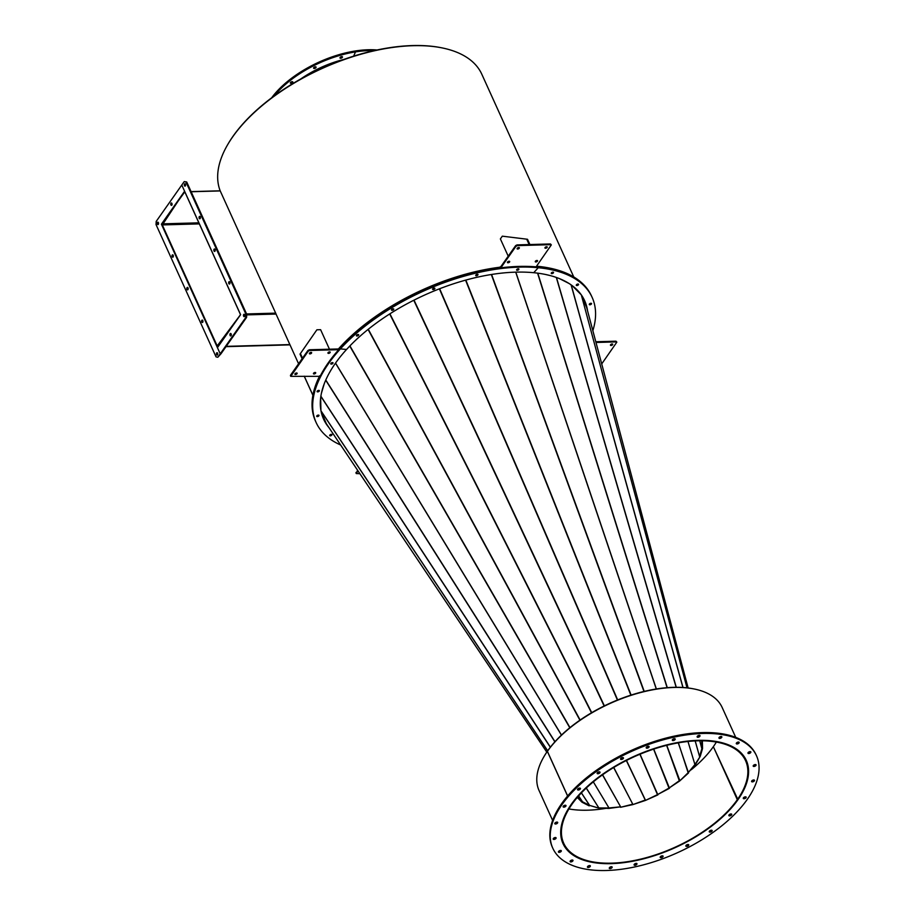 <?xml version="1.0" encoding="UTF-8"?>
<svg xmlns="http://www.w3.org/2000/svg" width="915" height="915" viewBox="0 0 915 915"><rect width="100%" height="100%" fill="white"/><g stroke="black" fill="none" stroke-linecap="round" stroke-linejoin="round"><path stroke-width="1.37" d="M227.789 144.444A142.557 70.89 -24.4 0 1 441.064 47.694M311.214 352.401A1.235 0.618 -24.4 0 1 309.659 353.19A1.235 0.618 -24.4 0 1 309.476 353.19M311.043 352.389A1.235 0.618 -24.4 0 1 311.626 352.641A1.235 0.618 -24.4 0 1 311.214 353.442A1.235 0.618 -24.4 0 1 309.979 353.899A1.235 0.618 -24.4 0 1 309.384 353.659A1.235 0.618 -24.4 0 1 309.808 352.858A1.235 0.618 -24.4 0 1 311.043 352.389M296.723 373A1.235 0.618 -24.4 0 1 295.168 373.789A1.235 0.618 -24.4 0 1 294.985 373.778M296.551 372.988A1.235 0.618 -24.4 0 1 297.146 373.228A1.235 0.618 -24.4 0 1 296.723 374.029A1.235 0.618 -24.4 0 1 295.488 374.498A1.235 0.618 -24.4 0 1 294.893 374.246A1.235 0.618 -24.4 0 1 295.316 373.446A1.235 0.618 -24.4 0 1 296.551 372.988M315.286 372.474A1.235 0.618 -24.4 0 1 313.731 373.274A1.235 0.618 -24.4 0 1 313.548 373.263M315.115 372.462A1.235 0.618 -24.4 0 1 315.698 372.714A1.235 0.618 -24.4 0 1 315.286 373.514A1.235 0.618 -24.4 0 1 314.051 373.972A1.235 0.618 -24.4 0 1 313.456 373.732A1.235 0.618 -24.4 0 1 313.879 372.931A1.235 0.618 -24.4 0 1 315.115 372.462M329.777 351.875A1.235 0.618 -24.4 0 1 328.222 352.675A1.235 0.618 -24.4 0 1 328.039 352.664M329.606 351.875A1.235 0.618 -24.4 0 1 330.189 352.115A1.235 0.618 -24.4 0 1 329.777 352.916A1.235 0.618 -24.4 0 1 328.542 353.384A1.235 0.618 -24.4 0 1 327.947 353.133A1.235 0.618 -24.4 0 1 328.371 352.332A1.235 0.618 -24.4 0 1 329.606 351.875M331.516 434.351A1.235 0.618 -24.4 0 1 329.96 435.14A1.235 0.618 -24.4 0 1 329.789 435.128A1.235 0.618 -24.4 0 0 329.96 435.14A1.235 0.618 -24.4 0 0 331.516 434.351M318.557 415.101A1.235 0.618 -24.4 0 1 316.99 415.89A1.235 0.618 -24.4 0 1 316.819 415.89A1.235 0.618 -24.4 0 0 316.99 415.89A1.235 0.618 -24.4 0 0 318.557 415.101M318.923 390.385A1.235 0.618 -24.4 0 1 317.368 391.174A1.235 0.618 -24.4 0 1 317.185 391.174A1.235 0.618 -24.4 0 0 317.368 391.174A1.235 0.618 -24.4 0 0 318.923 390.385M332.603 362.615A1.235 0.618 -24.4 0 1 331.036 363.404A1.235 0.618 -24.4 0 1 330.864 363.404A1.235 0.618 -24.4 0 0 331.036 363.404A1.235 0.618 -24.4 0 0 332.603 362.615M323.269 418.441A143.346 71.279 155.6 0 0 325.603 422.57M323.43 418.796A143.346 71.279 155.6 0 0 327.776 425.852A143.346 71.279 155.6 0 1 323.43 418.796M319.701 375.779A151.524 75.35 -24.4 0 0 315.492 421.117L315.812 421.826A151.524 75.35 -24.4 0 1 320.09 376.34L319.85 375.802M320.09 376.34L290.764 376.34L308.241 351.188L307.92 350.479L309.339 349.77L338.424 348.958L338.744 349.667A151.524 75.35 -24.4 0 1 499.979 267.946L499.659 267.237L500.928 266.528L515.648 245.609L517.055 244.9L550.464 243.962L551.322 244.9L550.464 243.962M290.833 375.848L290.535 375.196L307.92 350.479M309.339 349.77L309.659 350.479L338.744 349.667M309.659 350.479L308.241 351.188M584.262 301.836L584.937 301.698A143.232 71.221 -24.4 0 0 584.239 300.063A143.232 71.221 -24.4 0 0 582.009 295.9M584.96 301.744A143.232 71.221 -24.4 0 1 586.721 307.715L581.311 294.87L687.074 687.863M321.016 411.029L326.289 423.622A143.232 71.221 -24.4 0 1 323.361 418.395A143.232 71.221 -24.4 0 1 322.675 416.76L322.652 416.714A143.232 71.221 -24.4 0 1 321.703 413.98M298.576 363.758L276.605 315.332A143.232 71.221 155.6 0 1 275.918 313.685L220.218 190.903A143.232 71.221 -24.4 0 1 323.635 67.813A143.232 71.221 -24.4 0 1 481.816 74.252L573.762 276.959M304.272 376.202L312.907 395.223L304.272 376.202M322.652 416.714L323.269 416.439L322.675 416.76M324.036 418.258A142.557 70.89 -24.4 0 1 323.979 418.121A142.557 70.89 -24.4 0 1 323.292 416.497M302.51 358.177L300.417 353.567L300.029 354.116L316.887 329.789L320.605 329.686L329.457 349.21M300.417 353.567L316.887 329.789M302.122 358.726L300.029 354.116M240.325 315.069L218.044 346.591A1.43 0.801 88.4 0 1 217.564 346.888A1.43 0.801 88.4 0 1 216.912 346.339L162.024 225.342A1.43 0.801 88.4 0 1 162.127 223.329L184.853 191.784M240.222 315.069L217.198 345.927L162.31 224.93L184.304 191.807M191.086 191.612L220.183 190.8M246.695 314.886L276.067 314.062M240.348 314.12L184.91 191.921M246.73 314.348L275.85 313.536L246.73 314.348M240.268 314.12L184.841 191.921M191.144 191.75L220.229 190.926M275.667 313.136L246.581 313.948M231.06 335.668A1.235 0.686 -91.6 0 0 230.168 333.723A1.235 0.686 -91.6 0 0 231.06 335.668M231.015 335.725A1.235 0.686 88.4 0 1 230.957 333.643M185.368 185.917A1.235 0.686 -91.6 0 0 184.487 183.972A1.235 0.686 -91.6 0 0 185.368 185.917M185.276 183.892A1.235 0.686 -91.6 0 0 185.333 185.974M200.168 218.548A1.235 0.686 -91.6 0 0 199.287 216.603A1.235 0.686 -91.6 0 0 200.168 218.548M200.076 216.523A1.235 0.686 -91.6 0 0 200.133 218.605M214.979 251.179A1.235 0.686 -91.6 0 0 214.087 249.235A1.235 0.686 -91.6 0 0 214.979 251.179M214.876 249.155A1.235 0.686 -91.6 0 0 214.933 251.236M229.779 283.81A1.235 0.686 -91.6 0 0 228.899 281.866A1.235 0.686 -91.6 0 0 229.779 283.81M229.676 281.786A1.235 0.686 -91.6 0 0 229.734 283.867M244.58 316.441A1.235 0.686 -91.6 0 0 243.699 314.497A1.235 0.686 -91.6 0 0 244.58 316.441M244.477 314.417A1.235 0.686 -91.6 0 0 244.534 316.499M245.986 314.303L185.974 182.005L184.212 181.605L181.788 185.036L156.191 221.419L156.03 224.564L216.043 356.861L217.816 357.262L245.826 317.436L245.986 314.303L246.73 314.28L186.717 181.982L185.974 182.005M217.816 357.262L220.972 353.808L220.229 353.819L217.415 347.631L240.599 314.68L181.788 185.036L184.601 191.235L161.417 224.186L220.229 353.819L220.972 353.808L246.57 317.425L245.826 317.436M184.212 181.605L186.717 181.982M246.73 314.28L246.57 317.425M170.968 203.199A1.235 0.686 -91.6 0 0 171.848 205.143A1.235 0.686 -91.6 0 0 170.968 203.199M171.803 205.2A1.235 0.686 88.4 0 1 171.745 203.119M216.649 352.938A1.235 0.686 -91.6 0 0 217.53 354.883A1.235 0.686 -91.6 0 0 216.649 352.938M217.427 352.87A1.235 0.686 -91.6 0 0 217.484 354.94M201.849 320.307A1.235 0.686 -91.6 0 0 202.73 322.252A1.235 0.686 -91.6 0 0 201.849 320.307M202.627 320.239A1.235 0.686 -91.6 0 0 202.684 322.309M187.037 287.676A1.235 0.686 -91.6 0 0 187.93 289.62A1.235 0.686 -91.6 0 0 187.037 287.676M187.827 287.607A1.235 0.686 -91.6 0 0 187.884 289.678M172.237 255.045A1.235 0.686 -91.6 0 0 173.118 256.989A1.235 0.686 -91.6 0 0 172.237 255.045M173.026 254.976A1.235 0.686 -91.6 0 0 173.084 257.046M157.437 222.414A1.235 0.686 -91.6 0 0 158.318 224.358A1.235 0.686 -91.6 0 0 157.437 222.414M158.226 222.345A1.235 0.686 -91.6 0 0 158.284 224.415M274.191 95.938A77.329 38.453 -24.4 0 1 355.5 51.892L353.636 56.158L355.5 51.892L355.1 51.011A77.329 38.453 -24.4 0 1 377.083 49.982M271.652 97.814A77.329 38.453 -24.4 0 1 355.1 51.011L355.5 51.892A77.329 38.453 -24.4 0 1 374.006 50.657M529.899 244.534L527.509 239.273L502.312 236.173L500.379 238.918L508.214 256.177M527.509 239.273L502.312 236.173M529.156 244.557L526.765 239.295M546.781 246.741A1.235 0.618 -24.4 0 1 546.77 246.753A1.235 0.618 -24.4 0 1 545.043 247.53A1.235 0.618 -24.4 0 1 546.221 246.798A1.235 0.618 -24.4 0 1 547.193 246.981A1.235 0.618 -24.4 0 1 547.09 247.462A1.235 0.618 -24.4 0 1 545.923 248.194A1.235 0.618 -24.4 0 1 544.951 247.999A1.235 0.618 -24.4 0 1 545.054 247.519M518.931 247.53A1.235 0.618 -24.4 0 1 518.931 247.542A1.235 0.618 -24.4 0 1 517.204 248.308A1.235 0.618 -24.4 0 1 518.382 247.576A1.235 0.618 -24.4 0 1 519.354 247.759A1.235 0.618 -24.4 0 1 519.251 248.251A1.235 0.618 -24.4 0 1 518.084 248.972A1.235 0.618 -24.4 0 1 517.101 248.789A1.235 0.618 -24.4 0 1 517.204 248.308M509.278 261.255A1.235 0.618 -24.4 0 1 509.266 261.267A1.235 0.618 -24.4 0 1 507.539 262.045A1.235 0.618 -24.4 0 1 508.717 261.301A1.235 0.618 -24.4 0 1 509.689 261.496A1.235 0.618 -24.4 0 1 509.586 261.976A1.235 0.618 -24.4 0 1 508.42 262.708A1.235 0.618 -24.4 0 1 507.448 262.514A1.235 0.618 -24.4 0 1 507.55 262.033M537.116 260.478A1.235 0.618 -24.4 0 1 537.116 260.489A1.235 0.618 -24.4 0 1 535.378 261.267M537.437 261.198A1.235 0.618 -24.4 0 1 536.259 261.919A1.235 0.618 -24.4 0 1 535.286 261.736A1.235 0.618 -24.4 0 1 535.389 261.255A1.235 0.618 -24.4 0 1 536.556 260.523A1.235 0.618 -24.4 0 1 537.54 260.718A1.235 0.618 -24.4 0 1 537.437 261.198M358.234 334.524A1.235 0.618 -24.4 0 1 356.507 335.29A1.235 0.618 -24.4 0 1 357.685 334.558A1.235 0.618 -24.4 0 1 358.657 334.741A1.235 0.618 -24.4 0 1 358.554 335.222A1.235 0.618 -24.4 0 1 357.388 335.954A1.235 0.618 -24.4 0 1 356.415 335.759A1.235 0.618 -24.4 0 1 356.507 335.279A1.235 0.618 -24.4 0 0 358.234 334.524A1.235 0.618 -24.4 0 0 358.245 334.513A1.235 0.618 -24.4 0 1 358.234 334.524M393.324 308.824A1.235 0.618 -24.4 0 1 391.597 309.602A1.235 0.618 -24.4 0 1 392.775 308.87A1.235 0.618 -24.4 0 1 393.747 309.053A1.235 0.618 -24.4 0 1 393.644 309.533A1.235 0.618 -24.4 0 1 392.478 310.265A1.235 0.618 -24.4 0 1 391.506 310.071A1.235 0.618 -24.4 0 1 391.609 309.59A1.235 0.618 -24.4 0 0 393.324 308.824A1.235 0.618 -24.4 0 1 393.324 308.824A1.235 0.618 -24.4 0 1 393.324 308.824M434.442 288.076A1.235 0.618 -24.4 0 1 432.715 288.843A1.235 0.618 -24.4 0 1 433.893 288.111A1.235 0.618 -24.4 0 1 434.865 288.294A1.235 0.618 -24.4 0 1 434.762 288.774A1.235 0.618 -24.4 0 1 433.596 289.506A1.235 0.618 -24.4 0 1 432.623 289.323A1.235 0.618 -24.4 0 1 432.726 288.831A1.235 0.618 -24.4 0 0 434.442 288.076A1.235 0.618 -24.4 0 1 434.442 288.076A1.235 0.618 -24.4 0 1 434.442 288.076M477.55 274.271A1.235 0.618 -24.4 0 1 475.823 275.049A1.235 0.618 -24.4 0 0 477.55 274.271A1.235 0.618 -24.4 0 1 477.55 274.271A1.235 0.618 -24.4 0 1 477.55 274.271M518.439 268.793A1.235 0.618 -24.4 0 1 516.712 269.57A1.235 0.618 -24.4 0 0 518.439 268.793A1.235 0.618 -24.4 0 1 518.439 268.793A1.235 0.618 -24.4 0 1 518.439 268.793M338.424 348.958A151.524 75.35 -24.4 0 1 499.659 267.237M500.928 266.528L501.248 267.237L515.969 246.318L515.648 245.609M517.055 244.9L517.375 245.609L550.784 244.671M551.322 244.9L536.099 266.848A151.524 75.35 -24.4 0 1 591.799 296.632A151.524 75.35 -24.4 0 0 537.94 267.008A151.524 75.35 -24.4 0 0 340.083 348.18A151.524 75.35 -24.4 0 0 315.812 421.826L316.132 422.536A151.524 75.35 -24.4 0 1 340.403 348.89L340.083 348.18L340.403 348.89L346.545 349.484A143.346 71.279 155.6 0 0 323.59 419.15A143.346 71.279 155.6 0 0 328.965 427.637M517.375 245.609L515.969 246.318M501.248 267.237L499.979 267.946M612.295 343.971A1.235 0.618 -24.4 0 1 610.74 344.772A1.235 0.618 -24.4 0 1 610.557 344.761M611.06 345.47A1.235 0.618 -24.4 0 1 610.465 345.229A1.235 0.618 -24.4 0 1 610.888 344.429A1.235 0.618 -24.4 0 1 612.124 343.96A1.235 0.618 -24.4 0 1 612.707 344.212A1.235 0.618 -24.4 0 1 612.295 345.012A1.235 0.618 -24.4 0 1 611.06 345.47M551.551 272.945A1.235 0.618 -24.4 0 1 551.368 272.933A1.235 0.618 -24.4 0 0 551.551 272.945A1.235 0.618 -24.4 0 0 553.106 272.155A1.235 0.618 -24.4 0 1 551.551 272.945M576.587 284.828A1.235 0.618 -24.4 0 1 576.404 284.828A1.235 0.618 -24.4 0 0 576.587 284.828A1.235 0.618 -24.4 0 0 578.143 284.039A1.235 0.618 -24.4 0 1 576.587 284.828M589.557 304.077A1.235 0.618 -24.4 0 1 589.374 304.066A1.235 0.618 -24.4 0 0 589.557 304.077A1.235 0.618 -24.4 0 0 591.113 303.288A1.235 0.618 -24.4 0 1 589.557 304.077M585.897 304.489A143.346 71.279 155.6 0 0 584.33 300.017M587.075 309.018A143.346 71.279 155.6 0 0 584.502 300.372A143.346 71.279 155.6 0 1 587.075 309.018M536.545 266.208A151.524 75.35 -24.4 0 1 591.467 295.922L592.119 297.341A151.524 75.35 -24.4 0 1 592.851 330.658M595.802 341.753L615.978 341.192L616.847 342.119L615.978 341.192M595.997 342.462L616.31 341.901M616.847 342.119L601.715 363.918M359.892 473.707L356.278 473.57L357.982 470.848M356.347 473.078L357.582 470.253M320.81 405.334A142.557 70.89 -24.4 0 1 320.73 401.25M322.229 390.556A142.557 70.89 -24.4 0 1 323.91 384.895M561.078 279.43A142.557 70.89 -24.4 0 1 566.088 281.98M574.803 288.294A142.557 70.89 -24.4 0 1 577.502 291.027M583.633 300.349A142.557 70.89 -24.4 0 1 584.319 301.973L584.216 301.744M584.319 301.973L584.937 301.698M341.867 56.604A1.35 0.663 -24.4 0 1 340.472 57.348A1.35 0.663 -24.4 0 1 340.186 57.359M340.872 58.228A1.35 0.663 -24.4 0 1 340.003 57.977A1.35 0.663 -24.4 0 1 341.581 56.627A1.35 0.663 -24.4 0 1 342.45 56.867A1.35 0.663 -24.4 0 1 340.872 58.228M315.492 66.818A1.35 0.663 -24.4 0 1 314.097 67.561A1.35 0.663 -24.4 0 1 313.811 67.584M314.497 68.453A1.35 0.663 -24.4 0 1 313.628 68.202A1.35 0.663 -24.4 0 1 315.195 66.841A1.35 0.663 -24.4 0 1 316.075 67.092A1.35 0.663 -24.4 0 1 314.497 68.453M292.228 81.664A1.35 0.663 -24.4 0 1 290.833 82.407A1.35 0.663 -24.4 0 1 290.547 82.43M291.233 83.288A1.35 0.663 -24.4 0 1 290.364 83.048A1.35 0.663 -24.4 0 1 291.942 81.687A1.35 0.663 -24.4 0 1 292.811 81.938A1.35 0.663 -24.4 0 1 291.233 83.288M300.68 79.022A67.802 33.718 -24.4 0 1 343.834 59.441M737.845 799.63L737.879 799.699A100.536 49.993 -24.4 0 1 642.547 859.025A100.536 49.993 -24.4 0 1 563.091 843.516A100.536 49.993 -24.4 0 1 571.372 804.354L571.337 804.274M567.586 796.016L547.353 751.398A100.536 49.993 -24.4 0 0 539.072 790.56L552.626 820.435M713.38 746.754L737.318 799.71A99.861 49.65 -24.4 0 1 642.627 858.636A99.861 49.65 -24.4 0 1 563.709 843.241A99.861 49.65 -24.4 0 1 571.932 804.342L571.898 804.274M713.3 746.754A99.861 49.65 -24.4 0 1 691.214 769.778A99.861 49.65 -24.4 0 0 716.354 742.065A99.861 49.65 -24.4 0 1 713.345 746.686L737.925 799.619A100.536 49.993 -24.4 0 0 746.194 760.457A100.536 49.993 -24.4 0 0 666.749 744.959A100.536 49.993 -24.4 0 0 571.418 804.285L571.978 804.274A99.861 49.65 -24.4 0 1 666.669 745.336A99.861 49.65 -24.4 0 1 745.588 760.742A99.861 49.65 -24.4 0 1 737.364 799.641M606.096 808.322A99.861 49.65 -24.4 0 1 568.913 808.952A99.861 49.65 -24.4 0 0 587.59 810.198A99.861 49.65 -24.4 0 0 606.096 808.322M543.933 756.682A99.861 49.65 -24.4 0 1 673.429 687.337A99.861 49.65 -24.4 0 1 693.479 688.846M331.344 434.339A1.235 0.618 -24.4 0 1 331.939 434.579A1.235 0.618 -24.4 0 1 331.516 435.38A1.235 0.618 -24.4 0 1 330.281 435.849A1.235 0.618 -24.4 0 1 329.686 435.597A1.235 0.618 -24.4 0 1 330.109 434.797A1.235 0.618 -24.4 0 1 331.344 434.339M318.374 415.09A1.235 0.618 -24.4 0 1 318.969 415.341A1.235 0.618 -24.4 0 1 318.546 416.142A1.235 0.618 -24.4 0 1 317.311 416.6A1.235 0.618 -24.4 0 1 316.727 416.359A1.235 0.618 -24.4 0 1 317.139 415.559A1.235 0.618 -24.4 0 1 318.374 415.09M318.752 390.373A1.235 0.618 -24.4 0 1 319.335 390.625A1.235 0.618 -24.4 0 1 318.923 391.426A1.235 0.618 -24.4 0 1 317.688 391.883A1.235 0.618 -24.4 0 1 317.093 391.643A1.235 0.618 -24.4 0 1 317.516 390.842A1.235 0.618 -24.4 0 1 318.752 390.373M332.419 362.603A1.235 0.618 -24.4 0 1 333.014 362.855A1.235 0.618 -24.4 0 1 332.591 363.655A1.235 0.618 -24.4 0 1 331.356 364.113A1.235 0.618 -24.4 0 1 330.772 363.873A1.235 0.618 -24.4 0 1 331.184 363.072A1.235 0.618 -24.4 0 1 332.419 362.603M340.62 444.987A151.524 75.35 -24.4 0 1 316.132 422.536M329.389 372.828L330.498 370.884M598.25 807.945L608.955 807.956L593.32 781.856L608.955 807.956L620.496 806.847L608.761 808.437L598.25 807.945L589.615 805.394L598.044 807.922M335.496 363.152L561.421 735.122M589.214 805.863L589.615 805.394L581.425 792.859M589.043 805.806L582.066 802.249L582.546 801.803L589.523 805.36L581.391 792.893M582.066 802.249L582.546 801.803L578.612 795.913L582.478 801.757L577.72 796.942M577.285 797.445L581.94 802.158M321.371 393.45L324.276 383.671M320.913 410.492L320.662 397.716M326.289 423.622L546.793 752.119L326.323 423.691M586.309 788.021L598.547 807.465L586.24 788.078M477.87 274.98A1.235 0.618 -24.4 0 1 476.704 275.712A1.235 0.618 -24.4 0 1 475.731 275.518A1.235 0.618 -24.4 0 1 475.834 275.038A1.235 0.618 -24.4 0 1 477.001 274.317A1.235 0.618 -24.4 0 1 477.973 274.5A1.235 0.618 -24.4 0 1 477.87 274.98M518.759 269.502A1.235 0.618 -24.4 0 1 517.593 270.234A1.235 0.618 -24.4 0 1 516.62 270.039A1.235 0.618 -24.4 0 1 516.723 269.559A1.235 0.618 -24.4 0 1 517.89 268.827A1.235 0.618 -24.4 0 1 518.862 269.021A1.235 0.618 -24.4 0 1 518.759 269.502M340.403 348.89A151.524 75.35 -24.4 0 1 538.26 267.718L537.94 267.008L538.26 267.718L533.708 272.704A143.346 71.279 155.6 0 0 346.545 349.484L340.403 348.89M551.871 273.654A1.235 0.618 -24.4 0 1 551.276 273.402A1.235 0.618 -24.4 0 1 551.699 272.601A1.235 0.618 -24.4 0 1 552.935 272.144A1.235 0.618 -24.4 0 1 553.518 272.384A1.235 0.618 -24.4 0 1 553.095 273.185A1.235 0.618 -24.4 0 1 551.871 273.654M576.908 285.537A1.235 0.618 -24.4 0 1 576.313 285.297A1.235 0.618 -24.4 0 1 576.736 284.496A1.235 0.618 -24.4 0 1 577.971 284.027A1.235 0.618 -24.4 0 1 578.554 284.279A1.235 0.618 -24.4 0 1 578.143 285.08A1.235 0.618 -24.4 0 1 576.908 285.537M589.878 304.787A1.235 0.618 -24.4 0 1 589.283 304.535A1.235 0.618 -24.4 0 1 589.706 303.734A1.235 0.618 -24.4 0 1 590.941 303.277A1.235 0.618 -24.4 0 1 591.525 303.517A1.235 0.618 -24.4 0 1 591.101 304.318A1.235 0.618 -24.4 0 1 589.878 304.787M587.567 310.883A143.346 71.279 155.6 0 0 584.662 300.726A143.346 71.279 155.6 0 0 533.708 272.704L538.26 267.718A151.524 75.35 -24.4 0 1 592.119 297.341M622.475 757.586A1.567 0.778 155.6 0 0 621.022 758.226A1.567 0.778 155.6 0 0 620.576 759.176A1.567 0.778 155.6 0 0 621.537 759.473A1.567 0.778 155.6 0 0 622.989 758.821A1.567 0.778 155.6 0 0 623.435 757.872A1.567 0.778 155.6 0 0 622.475 757.586M622.921 757.574A1.567 0.778 -24.4 0 1 621.136 758.581A1.567 0.778 -24.4 0 1 620.69 758.592M599.051 771.848A1.567 0.778 155.6 0 0 597.609 772.5A1.567 0.778 155.6 0 0 597.163 773.45A1.567 0.778 155.6 0 0 598.124 773.735A1.567 0.778 155.6 0 0 599.577 773.095A1.567 0.778 155.6 0 0 600.023 772.146A1.567 0.778 155.6 0 0 599.051 771.848M599.508 771.848A1.567 0.778 -24.4 0 1 597.724 772.855A1.567 0.778 -24.4 0 1 597.266 772.855M579.458 788.112A1.567 0.778 155.6 0 0 578.005 788.753A1.567 0.778 155.6 0 0 577.559 789.702A1.567 0.778 155.6 0 0 578.532 790A1.567 0.778 155.6 0 0 579.973 789.359A1.567 0.778 155.6 0 0 580.419 788.41A1.567 0.778 155.6 0 0 579.458 788.112M579.904 788.101A1.567 0.778 -24.4 0 1 578.131 789.119A1.567 0.778 -24.4 0 1 577.674 789.119M565.013 805.257A1.567 0.778 155.6 0 0 563.571 805.898A1.567 0.778 155.6 0 0 563.125 806.847A1.567 0.778 155.6 0 0 564.086 807.144A1.567 0.778 155.6 0 0 565.539 806.504A1.567 0.778 155.6 0 0 565.985 805.555A1.567 0.778 155.6 0 0 565.013 805.257M565.47 805.246A1.567 0.778 -24.4 0 1 563.686 806.252A1.567 0.778 -24.4 0 1 563.24 806.264M556.72 822.105A1.567 0.778 155.6 0 0 555.268 822.757A1.567 0.778 155.6 0 0 554.822 823.706A1.567 0.778 155.6 0 0 555.782 823.992A1.567 0.778 155.6 0 0 557.235 823.351A1.567 0.778 155.6 0 0 557.681 822.402A1.567 0.778 155.6 0 0 556.72 822.105M557.166 822.105A1.567 0.778 -24.4 0 1 555.382 823.111A1.567 0.778 -24.4 0 1 554.936 823.123M555.119 837.534A1.567 0.778 155.6 0 0 553.678 838.174A1.567 0.778 155.6 0 0 553.232 839.124A1.567 0.778 155.6 0 0 554.193 839.421A1.567 0.778 155.6 0 0 555.645 838.769A1.567 0.778 155.6 0 0 556.091 837.82A1.567 0.778 155.6 0 0 555.119 837.534M555.577 837.522A1.567 0.778 -24.4 0 1 553.792 838.529A1.567 0.778 -24.4 0 1 553.335 838.54M560.346 850.458A1.567 0.778 155.6 0 0 558.893 851.11A1.567 0.778 155.6 0 0 558.447 852.059A1.567 0.778 155.6 0 0 559.408 852.345A1.567 0.778 155.6 0 0 560.861 851.705A1.567 0.778 155.6 0 0 561.307 850.756A1.567 0.778 155.6 0 0 560.346 850.458M560.792 850.458A1.567 0.778 -24.4 0 1 559.008 851.465A1.567 0.778 -24.4 0 1 558.562 851.465M572.024 860.031A1.567 0.778 155.6 0 0 570.571 860.672A1.567 0.778 155.6 0 0 570.125 861.621A1.567 0.778 155.6 0 0 571.086 861.919A1.567 0.778 155.6 0 0 572.538 861.267A1.567 0.778 155.6 0 0 572.984 860.317A1.567 0.778 155.6 0 0 572.024 860.031M572.47 860.02A1.567 0.778 -24.4 0 1 570.686 861.026A1.567 0.778 -24.4 0 1 570.239 861.038M589.363 865.579A1.567 0.778 155.6 0 0 587.91 866.219A1.567 0.778 155.6 0 0 587.464 867.168A1.567 0.778 155.6 0 0 588.425 867.466A1.567 0.778 155.6 0 0 589.878 866.814A1.567 0.778 155.6 0 0 590.324 865.865A1.567 0.778 155.6 0 0 589.363 865.579M589.809 865.567A1.567 0.778 -24.4 0 1 588.025 866.574A1.567 0.778 -24.4 0 1 587.579 866.585M611.186 866.722A1.567 0.778 155.6 0 0 609.733 867.363A1.567 0.778 155.6 0 0 609.287 868.312A1.567 0.778 155.6 0 0 610.248 868.61A1.567 0.778 155.6 0 0 611.7 867.969A1.567 0.778 155.6 0 0 612.146 867.02A1.567 0.778 155.6 0 0 611.186 866.722M611.632 866.711A1.567 0.778 -24.4 0 1 609.848 867.729A1.567 0.778 -24.4 0 1 609.401 867.729M635.994 863.394A1.567 0.778 155.6 0 0 634.553 864.035A1.567 0.778 155.6 0 0 634.106 864.984A1.567 0.778 155.6 0 0 635.067 865.281A1.567 0.778 155.6 0 0 636.508 864.641A1.567 0.778 155.6 0 0 636.954 863.691A1.567 0.778 155.6 0 0 635.994 863.394M636.451 863.394A1.567 0.778 -24.4 0 1 634.667 864.401A1.567 0.778 -24.4 0 1 634.209 864.401M662.117 855.822A1.567 0.778 155.6 0 0 660.664 856.463A1.567 0.778 155.6 0 0 660.218 857.412A1.567 0.778 155.6 0 0 661.179 857.71A1.567 0.778 155.6 0 0 662.632 857.058A1.567 0.778 155.6 0 0 663.078 856.108A1.567 0.778 155.6 0 0 662.117 855.822M662.563 855.811A1.567 0.778 -24.4 0 1 660.779 856.817A1.567 0.778 -24.4 0 1 660.333 856.829M687.748 844.511A1.567 0.778 155.6 0 0 686.307 845.151A1.567 0.778 155.6 0 0 685.861 846.101A1.567 0.778 155.6 0 0 686.822 846.398A1.567 0.778 155.6 0 0 688.274 845.757A1.567 0.778 155.6 0 0 688.721 844.808A1.567 0.778 155.6 0 0 687.748 844.511M688.206 844.499A1.567 0.778 -24.4 0 1 686.422 845.506A1.567 0.778 -24.4 0 1 685.976 845.517M711.172 830.237A1.567 0.778 155.6 0 0 709.72 830.877A1.567 0.778 155.6 0 0 709.274 831.827A1.567 0.778 155.6 0 0 710.246 832.124A1.567 0.778 155.6 0 0 711.687 831.483A1.567 0.778 155.6 0 0 712.133 830.534A1.567 0.778 155.6 0 0 711.172 830.237M711.618 830.237A1.567 0.778 -24.4 0 1 709.834 831.243A1.567 0.778 -24.4 0 1 709.388 831.243M730.765 813.973A1.567 0.778 155.6 0 0 729.324 814.625A1.567 0.778 155.6 0 0 728.878 815.574A1.567 0.778 155.6 0 0 729.838 815.86A1.567 0.778 155.6 0 0 731.279 815.219A1.567 0.778 155.6 0 0 731.726 814.27A1.567 0.778 155.6 0 0 730.765 813.973M731.222 813.973A1.567 0.778 -24.4 0 1 729.438 814.979A1.567 0.778 -24.4 0 1 728.981 814.99M745.21 796.839A1.567 0.778 155.6 0 0 743.758 797.48A1.567 0.778 155.6 0 0 743.312 798.429A1.567 0.778 155.6 0 0 744.272 798.726A1.567 0.778 155.6 0 0 745.725 798.074A1.567 0.778 155.6 0 0 746.171 797.137A1.567 0.778 155.6 0 0 745.21 796.839M745.656 796.828A1.567 0.778 -24.4 0 1 743.872 797.834A1.567 0.778 -24.4 0 1 743.426 797.846M753.502 779.98A1.567 0.778 155.6 0 0 752.061 780.621A1.567 0.778 155.6 0 0 751.615 781.57A1.567 0.778 155.6 0 0 752.576 781.868A1.567 0.778 155.6 0 0 754.029 781.227A1.567 0.778 155.6 0 0 754.475 780.278A1.567 0.778 155.6 0 0 753.502 779.98M753.96 779.969A1.567 0.778 -24.4 0 1 752.176 780.987A1.567 0.778 -24.4 0 1 751.718 780.987M755.104 764.563A1.567 0.778 155.6 0 0 753.651 765.203A1.567 0.778 155.6 0 0 753.205 766.152A1.567 0.778 155.6 0 0 754.166 766.45A1.567 0.778 155.6 0 0 755.618 765.809A1.567 0.778 155.6 0 0 756.064 764.86A1.567 0.778 155.6 0 0 755.104 764.563M755.55 764.551A1.567 0.778 -24.4 0 1 753.766 765.558A1.567 0.778 -24.4 0 1 753.32 765.569M749.877 751.627A1.567 0.778 155.6 0 0 748.436 752.267A1.567 0.778 155.6 0 0 747.99 753.217A1.567 0.778 155.6 0 0 748.95 753.514A1.567 0.778 155.6 0 0 750.403 752.873A1.567 0.778 155.6 0 0 750.849 751.924A1.567 0.778 155.6 0 0 749.877 751.627M750.334 751.627A1.567 0.778 -24.4 0 1 748.55 752.633A1.567 0.778 -24.4 0 1 748.104 752.633M738.199 742.065A1.567 0.778 155.6 0 0 736.758 742.706A1.567 0.778 155.6 0 0 736.312 743.655A1.567 0.778 155.6 0 0 737.273 743.952A1.567 0.778 155.6 0 0 738.725 743.312A1.567 0.778 155.6 0 0 739.171 742.362A1.567 0.778 155.6 0 0 738.199 742.065M738.657 742.054A1.567 0.778 -24.4 0 1 736.872 743.06A1.567 0.778 -24.4 0 1 736.426 743.072M720.86 736.518A1.567 0.778 155.6 0 0 719.419 737.158A1.567 0.778 155.6 0 0 718.973 738.108A1.567 0.778 155.6 0 0 719.933 738.405A1.567 0.778 155.6 0 0 721.386 737.764A1.567 0.778 155.6 0 0 721.832 736.815A1.567 0.778 155.6 0 0 720.86 736.518M721.317 736.506A1.567 0.778 -24.4 0 1 719.533 737.513A1.567 0.778 -24.4 0 1 719.076 737.524M699.037 735.363A1.567 0.778 155.6 0 0 697.596 736.015A1.567 0.778 155.6 0 0 697.15 736.964A1.567 0.778 155.6 0 0 698.111 737.25A1.567 0.778 155.6 0 0 699.563 736.609A1.567 0.778 155.6 0 0 700.009 735.66A1.567 0.778 155.6 0 0 699.037 735.363M699.495 735.363A1.567 0.778 -24.4 0 1 697.71 736.369A1.567 0.778 -24.4 0 1 697.264 736.381M648.106 746.274A1.567 0.778 155.6 0 0 646.665 746.914A1.567 0.778 155.6 0 0 646.219 747.864A1.567 0.778 155.6 0 0 647.18 748.161A1.567 0.778 155.6 0 0 648.632 747.521A1.567 0.778 155.6 0 0 649.078 746.571A1.567 0.778 155.6 0 0 648.106 746.274M648.563 746.263A1.567 0.778 -24.4 0 1 646.779 747.269A1.567 0.778 -24.4 0 1 646.322 747.281M674.229 738.691A1.567 0.778 155.6 0 0 672.777 739.343A1.567 0.778 155.6 0 0 672.331 740.292A1.567 0.778 155.6 0 0 673.303 740.578A1.567 0.778 155.6 0 0 674.744 739.938A1.567 0.778 155.6 0 0 675.19 738.988A1.567 0.778 155.6 0 0 674.229 738.691M674.675 738.691A1.567 0.778 -24.4 0 1 672.891 739.697A1.567 0.778 -24.4 0 1 672.445 739.709M684.454 741.47A100.639 50.039 155.6 0 0 591.65 782.691A100.639 50.039 155.6 0 0 562.988 843.561A100.639 50.039 155.6 0 0 624.842 862.513A100.639 50.039 155.6 0 0 717.646 821.293A100.639 50.039 155.6 0 0 746.297 760.411A100.639 50.039 155.6 0 0 684.454 741.47M562.794 843.115A100.639 50.039 155.6 0 0 564.178 845.643M756.511 755.779L756.11 754.898A111.847 55.621 155.6 0 0 687.371 733.841A111.847 55.621 155.6 0 0 584.228 779.66A111.847 55.621 155.6 0 0 552.385 847.313L552.786 848.194A111.847 55.621 155.6 0 0 621.525 869.25A111.847 55.621 155.6 0 0 724.669 823.431A111.847 55.621 155.6 0 0 756.511 755.779A111.847 55.621 155.6 0 0 687.771 734.722A111.847 55.621 155.6 0 0 584.628 780.541A111.847 55.621 155.6 0 0 552.786 848.194M747.075 762.675A100.639 50.039 155.6 0 0 746.091 759.976M561.49 735.054L335.553 363.072M515.705 272.144L656.272 688.995M695.48 764.654L688.137 772.695L694.92 764.551L687.977 741.482L694.92 764.551L700.158 756.488L695.457 764.574M656.375 688.984L515.808 272.144M702.137 740.784L701.725 741.55L701.405 740.784M701.748 741.63L702.4 741.493L702.537 748.504L701.862 748.71L701.713 741.527M699.746 740.784L701.885 748.63L702.537 748.504M702.514 748.653L700.238 756.328L699.586 756.385L701.862 748.71L699.712 740.784M695.217 740.921L699.552 756.476L695.16 740.921M572.115 285.583L581.311 294.87L687.016 687.851M559.58 278.675L569.119 283.524M545.34 274.431L550.006 275.529M678.278 742.854L688.526 772.969L679.685 780.975L688.137 772.695L678.392 742.843M666.761 745.313L679.891 780.815M679.685 780.975L669.105 788.009L679.307 780.724L666.635 745.348M669.494 788.273L653.745 749.099M669.265 788.41L657.622 794.552L668.979 788.09L653.607 749.145M657.896 794.872L640.043 754.2M657.656 794.998L645.555 800.385L657.485 794.62L639.917 754.257M645.555 800.385L626.478 760.445M645.304 800.476L632.951 804.571L645.258 800.053L626.34 760.514M632.951 804.571L613.771 767.468M632.688 804.64L620.542 807.293L632.768 804.182L613.656 767.536M602.596 774.776L620.622 806.836L602.493 774.856M567.643 795.958L547.399 751.329A100.536 49.993 -24.4 0 1 642.73 692.003A100.536 49.993 -24.4 0 1 722.175 707.501L735.729 737.376M290.535 375.196L290.856 375.905M226.199 346.362L289.883 344.578M217.198 345.927L217.907 345.904M162.31 224.93L198.864 223.9M162.367 223.855L198.383 222.848M356.049 472.426L356.37 473.135M325.786 380.022L554.993 741.722M547.662 750.86L320.993 410.949M320.971 410.812L547.696 750.815M550.327 747.269L320.845 396.355M320.879 396.206L550.395 747.178M554.89 741.836L325.706 380.194M569.793 727.78L349.77 346.053M491.572 274.477L644.217 691.408M349.93 345.881L569.965 727.631M579.916 720.185L368.082 329.423M368.276 329.263L580.121 720.036M591.49 712.808L389.687 313.959M389.916 313.822L591.719 712.671M604.129 706.003L413.763 300.257M414.015 300.131L604.38 705.877M617.419 700.044L439.394 288.843M439.646 288.74L617.682 699.941M630.87 695.16L465.575 280.15M465.838 280.082L631.121 695.08M643.966 691.466L491.321 274.511M667.092 687.68L537.574 273.139M537.78 273.162L667.287 687.668M676.139 687.291L556.309 277.439M556.469 277.497L676.288 687.291M682.922 687.497L571.086 284.839M571.212 284.931L683.013 687.497M586.744 307.783L688.137 687.989L586.732 307.737M290.444 375.63L290.764 376.34M304.226 376.202L312.884 395.303M322.526 416.542L323.361 418.395M225.994 346.659L290.009 344.863M355.958 472.861L356.278 473.57M583.404 298.199L584.239 300.063M562.119 841.365L563.091 843.516M745.222 758.306L746.194 760.457"/></g></svg>
